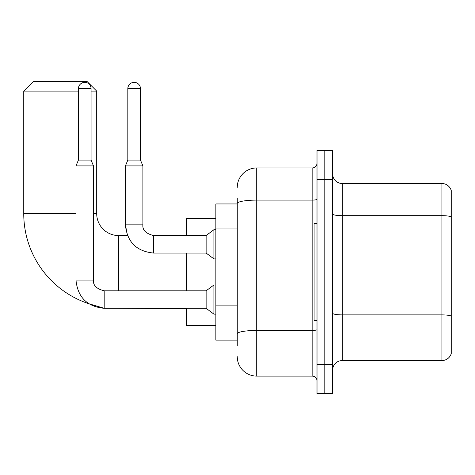 <?xml version="1.0" encoding="UTF-8"?>
<svg xmlns="http://www.w3.org/2000/svg" width="475" height="475" viewBox="0 0 475 475"><rect width="100%" height="100%" fill="white"/><g stroke="black" fill="none" stroke-linecap="round" stroke-linejoin="round"><path stroke-width="0.71" d="M237.257 203.941L215.858 203.941L215.858 340.118L237.257 340.118M237.257 345.954L237.257 198.105M317.015 364.438L317.015 393.621L324.799 393.621L324.799 364.438L324.799 393.621L332.583 393.621L332.583 364.438L324.799 364.438L324.799 179.627L324.799 364.438L317.015 364.438L317.015 179.627L324.799 179.627L324.799 150.444L324.799 179.627L332.583 179.627L332.583 364.438M332.583 179.627L332.583 150.444L317.015 150.444L317.015 179.627M237.257 187.405A19.451 19.451 0 0 1 256.708 167.954L256.708 376.111L312.152 376.111L312.152 167.954A4.863 4.863 0 0 0 317.015 163.091M256.708 167.954L312.152 167.954M237.257 222.217L237.257 203.484A19.451 3.378 180 0 1 256.708 200.106L312.152 200.106A4.863 0.843 0 0 0 317.015 199.257M317.015 380.974A4.863 4.863 0 0 0 312.152 376.111M256.708 376.111A19.451 19.451 0 0 1 237.257 356.654M332.583 370.274A9.726 9.726 0 0 1 342.309 360.549L441.91 360.549L441.91 183.516L342.309 183.516A9.726 9.726 0 0 1 332.583 173.791A9.726 9.726 0 0 0 342.309 183.516L342.309 360.549M451.25 190.517A9.726 9.726 0 0 0 441.91 183.516A9.726 9.726 0 0 1 451.25 190.517L451.25 353.543A9.726 9.726 0 0 1 441.91 360.549M104.191 290.819L104.191 308.311L88.688 303.673A94.84 94.84 0 0 1 23.75 213.667L23.75 91.111L33.476 81.379L86.972 81.379L96.704 91.111L91.063 91.111M118.59 290.801L118.59 235.553A21.886 21.886 0 0 1 96.704 213.667L96.704 91.111M78.417 91.111L23.75 91.111M186.675 253.062L186.675 290.801M186.675 308.311L186.675 325.529L215.858 325.529M215.858 218.53L186.675 218.53L186.675 235.553M317.015 223.398L314.1 223.398L314.1 320.667L317.015 320.667M91.063 160.075L78.417 160.075L78.417 88.677A6.323 6.323 0 0 1 84.74 82.353A6.323 6.323 0 0 1 91.063 88.677L91.063 160.075L93.492 165.912L93.492 280.102C92.904 285.291 96.472 288.859 104.191 290.801C96.472 288.859 92.904 285.291 93.492 280.102C92.904 285.291 96.472 288.859 104.191 290.801C96.472 288.859 92.904 285.291 93.492 280.102C92.904 285.291 96.472 288.859 104.191 290.801L206.132 290.801L206.132 308.311L104.191 308.311L88.688 303.673L104.191 308.311C87.079 306.618 77.674 297.219 75.982 280.102L75.982 165.912L93.492 165.912M206.132 290.801L213.91 284.97L213.91 314.147L215.858 314.147M140.475 160.075L127.828 160.075L127.828 88.677A6.323 6.323 0 0 1 134.152 82.353A6.323 6.323 0 0 1 140.475 88.677L140.475 160.075L142.904 165.912L125.394 165.912L125.394 224.853L142.886 224.853M153.603 235.57L206.132 235.553L206.132 253.062L153.603 253.062L153.603 235.553L152.998 235.553M206.132 235.553L213.91 229.716L213.91 258.899L215.858 258.899M237.257 228.053L215.858 228.053M237.257 305.87L215.858 305.87M317.015 329.603A4.863 0.843 0 0 1 312.152 330.446L256.708 330.446A19.451 3.378 180 0 0 237.257 333.824M451.25 216.885A9.726 1.686 180 0 0 441.91 215.668L342.309 215.668A9.726 1.686 0 0 1 332.583 213.976M451.25 316.101A9.726 1.686 180 0 0 441.91 314.883L342.309 314.883A9.726 1.686 -0 0 1 332.583 313.191M23.75 213.667L75.982 213.667M93.492 213.667L96.704 213.667M186.675 308.507L118.59 308.311M75.982 280.102C77.674 297.219 87.079 306.618 104.191 308.311C87.079 306.618 77.674 297.219 75.982 280.102C77.674 297.219 87.079 306.618 104.191 308.311C87.079 306.618 77.674 297.219 75.982 280.102L93.492 280.102M78.417 88.677L91.063 88.677M127.828 88.677L140.475 88.677M153.603 253.062C136.491 251.37 127.086 241.971 125.394 224.853C127.086 241.971 136.491 251.37 153.603 253.062C136.491 251.37 127.086 241.971 125.394 224.853C127.086 241.971 136.491 251.37 153.603 253.062C136.491 251.37 127.086 241.971 125.394 224.853L127.502 235.553L125.394 224.853L127.502 235.553L125.394 224.853L127.502 235.553L118.59 235.553M206.132 308.311L213.91 314.147M213.91 284.97L215.858 284.97M78.417 160.075L75.982 165.912M142.904 224.853C142.316 230.042 145.884 233.611 153.603 235.553C145.884 233.611 142.316 230.042 142.904 224.853C142.316 230.042 145.884 233.611 153.603 235.553C145.884 233.611 142.316 230.042 142.904 224.853C142.316 230.042 145.884 233.611 153.603 235.553C145.884 233.611 142.316 230.042 142.904 224.853C142.316 230.042 145.884 233.611 153.603 235.553C145.884 233.611 142.316 230.042 142.904 224.853C142.316 230.042 145.884 233.611 153.603 235.553C145.884 233.611 142.316 230.042 142.904 224.853L142.904 165.912M206.132 253.062L213.91 258.899M127.828 160.075L125.394 165.912M213.91 229.716L215.858 229.716"/></g></svg>

